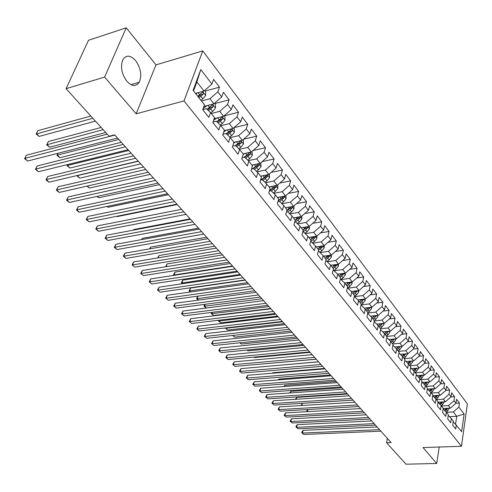 <?xml version="1.0" encoding="UTF-8"?>
<svg xmlns="http://www.w3.org/2000/svg" width="492" height="492" viewBox="0 0 492 492"><rect width="100%" height="100%" fill="white"/><g stroke="black" fill="none" stroke-linecap="round" stroke-linejoin="round"><path stroke-width="0.74" d="M126.85 81.266C131.862 86.475 135.989 86.807 139.23 82.269C142.065 75.43 140.847 68.191 135.583 60.559C130.478 55.073 126.247 54.76 122.895 59.618C120.233 66.605 121.555 73.818 126.85 81.266M126.241 27.804L104.593 77.096L136.155 113.812L155.989 64.87L126.241 27.804L88.511 40.282L66.082 88.689L109.138 136.253L114.624 134.833L391.165 442.591L386.595 442.757L406.005 464.196L436.712 463.47L439.227 447.019M155.989 64.87L202.747 50.897L467.4 403.889L461.459 446.287L184.002 100.934L202.747 50.897M449.51 416.681L456.724 416.318L464.134 414.006L458.864 407.118L459.454 403.071L455.955 403.274L453.987 400.734L454.59 396.675L451.638 392.782L451.023 396.859L449.03 394.246L449.651 390.168L446.644 386.208L446.01 390.304L443.981 387.647L444.62 383.545L441.558 379.517L440.912 383.631L438.846 380.931L439.504 376.804L436.386 372.708L435.721 376.841L433.618 374.092L434.295 369.947L431.121 365.777L430.438 369.929L428.298 367.13L428.993 362.967L425.764 358.723L425.057 362.893L422.88 360.046L423.594 355.864L420.309 351.54L419.584 355.728L417.364 352.826L418.095 348.631L414.75 344.222L414.006 348.434L411.743 345.476L412.499 341.257L409.092 336.774L408.323 341.005L406.023 337.992L406.798 333.754L403.329 329.185L402.536 333.435L400.193 330.366L400.992 326.11L397.456 321.454L396.638 325.722L394.252 322.598L395.076 318.318L391.472 313.57L390.63 317.863L388.194 314.677L389.043 310.378L385.371 305.538L384.504 309.849L382.026 306.602L382.899 302.285L379.154 297.353L378.262 301.682L375.734 298.373L376.632 294.038L372.813 289.007L371.897 293.355L369.314 289.979L370.242 285.624L366.343 280.495L365.402 284.862L362.77 281.418L363.723 277.045L359.75 271.812L358.779 276.203L356.097 272.685L357.075 268.294L353.022 262.956L352.026 267.365L349.283 263.78L350.292 259.364L346.159 253.921L345.132 258.343L342.334 254.684L343.373 250.25L339.154 244.696L338.096 249.143L335.237 245.403L336.313 240.951L332.002 235.281L330.907 239.745L327.992 235.932L329.099 231.455L324.702 225.668L323.576 230.145L320.599 226.252L321.737 221.763L317.242 215.847L316.085 220.348L313.041 216.369L314.216 211.861L309.622 205.822L308.429 210.336L305.323 206.271L306.528 201.745L301.842 195.57L300.612 200.109L297.432 195.957L298.681 191.413L293.884 185.103L292.617 189.654L289.37 185.41L290.655 180.847L285.754 174.396L284.45 178.971L281.129 174.629L282.451 170.047L277.445 163.455L276.092 168.043L272.697 163.602L274.069 159.008L268.946 152.262L267.55 156.868L264.081 152.323L265.489 147.717L260.243 140.81L258.81 145.435L255.256 140.786L256.713 136.161L251.35 129.101L249.868 133.738L246.228 128.978L247.728 124.335L242.242 117.108L240.711 121.758L236.99 116.893L238.54 112.231L232.919 104.833L231.338 109.501L227.525 104.513L229.124 99.839L223.368 92.262L221.738 96.942L217.833 91.832L219.481 87.152L213.59 79.384L211.904 84.077L203.977 91.045L196.88 81.912L193.54 90.928M443.2 408.551L450.383 408.163L455.949 403.299L456.545 399.246L459.454 403.071M464.134 414.006L461.637 431.681L453.249 421.699M196.88 81.912L200.804 69.563L193.092 90.362L204.463 104.814L202.716 109.685L208.823 117.391L210.533 112.533L214.537 117.613L212.845 122.471L218.805 129.993L220.459 125.146L224.364 130.109L222.728 134.943L228.54 142.286L230.145 137.459L233.958 142.299L232.372 147.12L238.048 154.285L239.604 149.476L243.325 154.205L241.787 159.008L247.328 166.007L248.835 161.216L252.47 165.829L250.982 170.613L256.4 177.452L257.857 172.68L261.406 177.188L259.967 181.954L265.256 188.633L266.67 183.879L270.139 188.288L268.743 193.036L273.915 199.561L275.286 194.826L278.675 199.137L277.322 203.866L282.377 210.244L283.706 205.527L287.02 209.746L285.711 214.45L290.649 220.693L291.94 215.994L295.182 220.115L293.909 224.807L298.742 230.908L299.991 226.228L303.164 230.262L301.928 234.93L306.657 240.902L307.869 236.246L310.975 240.188L309.775 244.838L314.406 250.68L315.581 246.043L318.619 249.905L317.457 254.53L321.989 260.25L323.127 255.631L326.098 259.413L324.972 264.019L329.406 269.616L330.513 265.022L333.428 268.724L332.334 273.312L336.676 278.792L337.746 274.216L340.599 277.845L339.541 282.408L343.791 287.777L344.837 283.226L347.629 286.774L346.596 291.319L350.765 296.578L351.774 292.045L354.511 295.526L353.514 300.046L357.592 305.2L358.576 300.692L361.257 304.099L360.285 308.601L364.289 313.65L365.242 309.161L367.868 312.5L366.927 316.983L370.851 321.934L371.774 317.463L374.351 320.741L373.44 325.2L377.284 330.052L378.182 325.606L380.71 328.822L379.818 333.256L383.588 338.016L384.461 333.588L386.94 336.743L386.079 341.159L389.775 345.827L390.623 341.423L393.053 344.511L392.216 348.908L395.845 353.484L396.669 349.105L399.055 352.137L398.237 356.509L401.798 360.999L402.597 356.638L404.941 359.615L404.147 363.969L407.64 368.379L408.421 364.037L410.715 366.958L409.947 371.288L413.378 375.617L414.129 371.3L416.386 374.166L415.642 378.471L419.006 382.721L419.738 378.428L421.952 381.238L421.226 385.525L424.528 389.701L425.242 385.427L427.419 388.188L426.712 392.456L429.959 396.552L430.654 392.296L432.788 395.008L432.099 399.252L435.291 403.28L435.961 399.043L438.058 401.712L437.394 405.937L440.524 409.885L441.176 405.679L443.237 408.292L442.591 412.499L445.666 416.38L446.305 412.191L448.329 414.762L447.702 418.944L450.721 422.763L451.342 418.594L453.329 421.121L452.72 425.285L455.69 429.03L456.293 424.885M200.804 69.563L211.904 84.077M201.468 101.008L209.961 98.744L213.903 103.818L203.879 106.45M217.833 91.832L209.961 98.744M221.738 96.942L213.903 103.818M211.302 113.504L219.746 111.34L223.596 116.296L214.168 118.677M227.525 104.513L219.746 111.34M231.338 109.501L223.596 116.296M210.533 112.533L206.425 108.664L202.735 109.624M220.902 125.706L229.303 123.64L233.06 128.474L224.186 130.632M236.99 116.893L229.303 123.64M240.711 121.758L233.06 128.474M220.459 125.146L216.326 121.229L212.987 122.065M230.281 137.631L238.632 135.644L242.304 140.368L233.946 142.323M246.228 128.978L238.632 135.644M249.868 133.738L242.304 140.368M230.145 137.459L225.988 133.492L222.974 134.218M239.401 149.285L247.747 147.379L251.338 151.991L243.048 153.855M255.256 140.786L247.747 147.379M258.81 145.435L251.338 151.991M239.604 149.476L235.422 145.466L232.71 146.093M248.282 160.681L256.652 158.836L260.163 163.35L251.922 165.134M264.081 152.323L256.652 158.836M267.55 156.868L260.163 163.35M248.835 161.216L244.635 157.163L242.205 157.704M256.972 171.819L265.36 170.041L268.786 174.451L260.594 176.161M272.697 163.602L265.36 170.041M276.092 168.043L268.786 174.451M257.857 172.68L253.638 168.59L251.467 169.051M265.465 182.704L273.872 180.995L277.224 185.306L269.075 186.942M281.129 174.629L273.872 180.995M284.45 178.971L277.224 185.306M266.67 183.879L262.433 179.758L260.514 180.152M273.773 193.35L282.193 191.702L285.471 195.921L277.371 197.483M289.37 185.41L282.193 191.702M292.617 189.654L285.471 195.921M275.286 194.826L271.037 190.668L269.339 191.007M281.91 203.768L290.335 202.181L293.539 206.308L285.489 207.796M297.432 195.957L290.335 202.181M300.612 200.109L293.539 206.308M283.706 205.527L279.444 201.345L277.962 201.628M289.868 213.952L298.3 212.427L301.436 216.468L293.435 217.894M305.323 206.271L298.3 212.427M308.429 210.336L301.436 216.468M291.94 215.994L287.666 211.781L286.387 212.015M297.666 223.928L306.092 222.458L309.161 226.412L301.209 227.771M313.041 216.369L306.092 222.458M316.085 220.348L309.161 226.412M299.991 226.228L295.71 221.99L294.622 222.181M305.292 233.688L313.718 232.279L316.725 236.148L308.816 237.445M320.599 226.252L313.718 232.279M323.576 230.145L316.725 236.148M307.869 236.246L303.582 231.984L302.666 232.138M312.771 243.239L321.19 241.892L324.13 245.68L316.27 246.922M327.992 235.932L321.19 241.892M330.907 239.745L324.13 245.68M315.581 246.043L311.282 241.763L310.538 241.88M320.089 252.599L328.502 251.301L331.387 255.016L323.57 256.197M335.237 245.403L328.502 251.301M338.096 249.143L331.387 255.016M323.127 255.631L318.822 251.332L318.238 251.424M327.266 261.762L335.667 260.52L338.49 264.161L330.722 265.286M342.334 254.684L335.667 260.52M345.132 258.343L338.49 264.161M330.513 265.022L326.208 260.705L325.772 260.766M334.296 270.741L342.684 269.555L345.452 273.115L337.727 274.192M349.283 263.78L342.684 269.555M352.026 267.365L345.452 273.115M337.746 274.216L333.139 269.923M341.184 279.542L349.56 278.404L352.272 281.898L344.541 282.931M356.097 272.685L349.56 278.404M358.779 276.203L352.272 281.898M345.501 282.802L344.843 283.232L340.353 278.896M347.942 288.171L356.3 287.082L358.963 290.501L351.226 291.492M362.77 281.418L356.3 287.082M365.402 284.862L358.963 290.501M351.774 292.045L347.42 287.685M354.566 296.621L362.911 295.581L365.513 298.939L357.782 299.886M369.314 289.979L362.911 295.581M371.897 293.355L365.513 298.939M358.576 300.692L354.326 296.375M361.085 304.911L369.387 303.921L371.946 307.211L364.215 308.115M375.734 298.373L369.387 303.921M378.262 301.682L371.946 307.211M365.242 309.161L361.079 304.929M367.764 313.004L375.74 312.1L378.25 315.323L370.519 316.19M382.026 306.602L375.74 312.1M384.504 309.849L378.25 315.323M371.774 317.463L367.702 313.312M374.307 320.95L381.97 320.12L384.43 323.281L376.712 324.105M388.194 314.677L381.97 320.12M390.63 317.863L384.43 323.281M378.182 325.606L374.191 321.534M380.66 328.754L388.083 327.986L390.5 331.091L382.788 331.879M394.252 322.598L388.083 327.986M396.638 325.722L390.5 331.091M384.461 333.588L380.556 329.591M386.7 336.436L394.086 335.704L396.454 338.754L388.748 339.498M400.193 330.366L394.086 335.704M402.536 333.435L396.454 338.754M390.623 341.423L386.792 337.494M392.628 343.969L399.971 343.281L402.296 346.276L394.602 346.983M406.023 337.992L399.971 343.281M408.323 341.005L402.296 346.276M396.669 349.105L392.917 345.249M398.452 351.374L405.752 350.716L408.034 353.656L400.353 354.326M411.743 345.476L405.752 350.716M414.006 348.434L408.034 353.656M402.597 356.638L398.92 352.856M404.166 358.637L411.423 358.022L413.661 360.9L405.998 361.54M417.364 352.826L411.423 358.022M419.584 355.728L413.661 360.9M408.421 364.037L404.811 360.316M409.781 365.771L416.995 365.187L419.19 368.022L411.54 368.619M422.88 360.046L416.995 365.187M425.057 362.893L419.19 368.022M414.129 371.3L410.592 367.641M415.291 372.776L422.462 372.229L424.621 375.009L416.988 375.574M428.298 367.13L422.462 372.229M430.438 369.929L424.621 375.009M419.738 378.428L416.269 374.836M420.703 379.658L427.837 379.141L429.959 381.872L422.339 382.407M433.618 374.092L427.837 379.141M435.721 376.841L429.959 381.872M425.242 385.427L421.841 381.897M426.023 386.417L433.114 385.937L435.199 388.618L427.597 389.123M438.846 380.931L433.114 385.937M440.912 383.631L435.199 388.618M430.654 392.296L427.314 388.828M431.25 393.059L438.298 392.61L440.346 395.248L432.763 395.716M443.981 387.647L438.298 392.61M446.01 390.304L440.346 395.248M435.961 399.043L432.683 395.636M436.386 399.59L443.397 399.166L445.408 401.761L437.985 402.192M449.03 394.246L443.397 399.166M451.023 396.859L445.408 401.761M441.176 405.679L437.96 402.327M441.435 406.005L448.403 405.611L450.383 408.163M453.987 400.734L448.403 405.611M446.305 412.191L443.144 408.895M446.398 412.314L453.329 411.952L456.724 416.318L455.586 424.147M458.864 407.118L453.329 411.952M451.342 418.594L448.243 415.353M104.593 77.096L66.082 88.689M461.459 446.287L423.022 447.548L436.712 463.47M136.155 113.812L184.002 100.934M387.395 438.397L386.595 442.757M195.453 93.363L203.977 91.045M454.59 396.675L450.979 396.896M449.651 390.168L445.887 390.408M444.62 383.545L440.703 383.815M439.504 376.804L435.42 377.106M434.295 369.947L430.039 370.279M428.993 362.967L424.559 363.33M423.594 355.864L418.975 356.257M418.095 348.631L413.286 349.062M412.499 341.257L407.487 341.731M406.798 333.754L401.577 334.271M400.992 326.11L395.55 326.676M395.076 318.318L389.406 318.933M389.043 310.378L383.133 311.049M382.899 302.285L376.737 303.017M376.632 294.038L370.205 294.837M370.242 285.624L363.545 286.492M363.723 277.045L356.737 277.992M357.075 268.294L349.787 269.321M350.292 259.364L342.69 260.483M343.373 250.25L335.433 251.467M336.313 240.951L328.016 242.273M329.099 231.455L320.44 232.894M321.737 221.763L312.684 223.325M314.216 211.861L304.751 213.565M306.528 201.745L296.633 203.596M298.681 191.413L288.324 193.424M290.655 180.847L279.813 183.036M282.451 170.047L271.092 172.428M274.069 159.008L262.162 161.597M265.489 147.717L252.999 150.534M256.713 136.161L243.602 139.23M247.728 124.335L233.958 127.686M238.54 112.231L224.383 115.805M229.124 99.839L214.887 103.572M219.481 87.152L205.17 91.045M377.136 426.976L303.084 430.371L302.451 433.065L379.541 429.651M303.884 434.479L301.731 432.739L303.884 434.479L380.882 431.146M301.731 432.739L301.983 431.662L303.084 430.371M443.944 408.514L443.212 408.963M449.319 408.219L447.511 410.986L446.023 411.896M446.828 408.354L444.282 410.082M444.959 410.789L448.021 408.292M307.955 409.51L307.457 411.638M306.879 411.675L306.947 410.445L307.721 409.529M306.7 411.49L307.137 411.656M371.724 420.949L297.316 424.639L296.676 427.345L374.129 423.63M298.127 428.784L295.956 427.025L298.127 428.784L375.494 425.143M295.956 427.025L296.215 425.949L297.316 424.639M366.22 414.824L291.461 418.815L290.803 421.533L368.625 417.505M292.279 422.991L290.089 421.226L292.279 422.991L370.015 419.049M290.089 421.226L291.461 418.815M438.95 402.136L438.218 402.591M444.374 401.823L442.554 404.664L441.078 405.574M353.028 400.15L302.383 403.317L301.867 405.513M441.877 401.964L439.307 403.723M439.996 404.442L443.083 401.896M301.067 405.556L302.383 403.317M433.864 395.648L433.132 396.103M439.35 395.31L437.511 398.231L436.035 399.141M347.518 394.018L296.639 397.401L296.19 399.27M436.841 395.463L434.245 397.259M434.946 397.985L438.064 395.39M295.397 399.326L296.639 397.401M360.618 408.594L285.508 412.899L284.837 415.623L363.028 411.275M286.338 417.111L284.13 415.328L286.338 417.111L364.437 412.843M284.13 415.328L285.508 412.899M354.929 402.259L279.456 406.884L278.767 409.621L357.34 404.941M280.299 411.134L278.072 409.338L280.299 411.134L358.773 406.533M278.072 409.338L279.456 406.884M428.692 389.049L427.96 389.504M434.239 388.68L432.382 391.687L430.9 392.61M341.915 387.782L290.803 391.386L290.428 392.93M431.718 388.852L429.092 390.679M429.805 391.417L432.954 388.766M289.64 392.985L290.803 391.386M423.428 382.333L422.702 382.788M429.036 381.94L427.167 385.027L425.666 385.962M336.221 381.441L284.874 385.273L284.573 386.472M426.502 382.118L423.852 383.981M424.578 384.732L427.751 382.032M283.859 386.521L284.874 385.273M349.136 395.814L273.306 400.771L272.605 403.52L351.546 398.495M274.155 405.057L271.91 403.243L274.155 405.057L353.004 400.119M271.91 403.243L273.306 400.771M418.071 375.494L417.345 375.949M423.741 375.076L421.853 378.25L420.34 379.191M330.433 375.002L278.847 379.061L278.638 379.898M421.201 375.261L418.52 377.167M419.258 377.93L422.45 375.193L421.177 375.291M278.146 379.935L278.847 379.061M343.244 389.258L267.058 394.553L266.338 397.321L345.655 391.939M267.912 398.877L265.649 397.05L267.912 398.877L347.137 393.588M265.649 397.05L267.058 394.553M412.616 368.539L411.896 368.988M418.354 368.084L418.378 368.699L416.447 371.349L414.922 372.303M324.542 368.447L272.722 372.745L272.605 373.207M415.802 368.287L413.096 370.224M413.846 371.005L417.038 368.262L415.734 368.36M272.34 373.231L272.722 372.745M337.248 382.585L260.698 388.231L259.967 391.011L339.658 385.267M261.572 392.598L259.284 390.753L261.572 392.598L341.165 386.946M259.284 390.753L260.698 388.231M407.068 361.448L406.349 361.903M412.868 360.968L412.893 361.657L410.943 364.326L409.406 365.292M318.558 361.78L266.48 366.399M410.303 361.183L407.567 363.157M408.335 363.951L411.583 361.073M331.141 375.79L254.241 381.804L253.485 384.596L333.558 378.477M255.114 386.214L252.814 384.35L255.114 386.214L335.089 380.187M252.814 384.35L254.241 381.804M401.417 354.234L400.697 354.689M407.278 353.723L407.314 354.486L405.334 357.18L403.791 358.151M404.707 353.945L401.939 355.968M402.708 356.78L405.992 353.834M260.957 364.086L316.276 359.246M324.935 368.877L247.667 375.273L246.898 378.077L327.34 371.558M248.552 379.719L246.228 377.838L248.552 379.719L328.908 373.299M246.228 377.838L247.667 375.273M395.66 346.885L394.947 347.334M401.589 346.337L401.626 347.18L399.627 349.898L398.065 350.882M399.006 346.577L396.214 348.637M396.97 349.486L398.532 348.496L400.297 346.46M254.161 357.112L254.604 357.567L310.101 352.37M254.604 357.567L253.989 357.124M318.607 361.841L240.982 368.625L240.188 371.442L321.018 364.523M241.88 373.108L239.53 371.214L241.88 373.108L322.611 366.294M239.53 371.214L240.982 368.625M389.799 339.4L389.092 339.849M395.796 338.816L395.832 339.744L393.815 342.481L392.241 343.478M393.206 339.068L390.384 341.171M391.122 342.057L392.696 341.054L394.492 338.945M247.242 350.009L248.073 350.864L303.822 345.384M248.073 350.864L246.935 350.04M312.174 354.677L234.18 361.86L233.374 364.689L314.579 357.358M235.09 366.386L232.722 364.48L235.09 366.386L316.196 359.16M232.722 364.48L234.18 361.86M383.822 331.768L383.12 332.217M389.892 331.153L389.935 332.168L387.893 334.923L386.306 335.931M387.29 331.417L384.437 333.57M385.162 334.48L386.755 333.471L388.575 331.288M240.201 342.783L241.424 344.043L297.426 338.268M239.764 342.844L241.424 344.043M305.612 347.383L227.255 354.978L226.431 357.825L308.017 350.058M228.177 359.554L225.791 357.623L228.177 359.554L309.671 351.897M225.791 357.623L227.255 354.978M377.739 323.994L377.044 324.443M383.883 323.342L383.926 324.449L381.853 327.223L380.254 328.244M381.263 323.619L378.36 325.833M379.098 326.768L380.697 325.747L382.548 323.484M233.023 335.427L234.666 337.106L290.92 331.03M234.666 337.106L232.575 335.476M298.939 339.947L220.213 347.979L219.37 350.833L301.338 342.623M221.148 352.592L218.737 350.648L221.148 352.592L303.023 344.492M218.737 350.648L220.213 347.979M371.54 316.073L370.845 316.516M377.751 315.378L377.801 316.584L375.703 319.382L374.092 320.415M375.125 315.673L372.161 317.955M372.911 318.908L374.523 317.875L376.398 315.532M282.623 321.793L226.049 328.262L227.784 330.046L284.296 323.656M226.16 327.881L226.049 328.262L225.459 327.961M227.784 330.046L225.41 328.127M292.137 332.377L213.048 340.851L212.181 343.717L294.53 335.046M213.989 345.507L211.56 343.545L213.989 345.507L296.245 336.952M211.56 343.545L213.048 340.851M365.218 307.998L364.529 308.441M371.503 307.26L371.552 308.57L369.437 311.381L367.813 312.426M368.871 307.574L365.839 309.923M366.608 310.895L368.231 309.849L370.132 307.426M275.846 314.253L219.02 321.055L220.785 322.869L277.556 316.153M219.284 320.175L219.02 321.055L218.393 320.925L218.596 320.261M220.785 322.869L218.393 320.925M285.206 324.665L205.748 333.594L204.863 336.479L287.599 327.328M206.708 338.299L204.254 336.319L206.708 338.299L289.345 329.271M204.254 336.319L205.748 333.594M358.773 299.763L358.096 300.2M365.138 298.982L365.193 300.397L363.047 303.232L361.183 304.431M362.493 299.308L359.4 301.731M360.181 302.728L361.823 301.664L363.736 299.154M268.952 306.577L211.868 313.712L213.663 315.557L270.686 308.509M212.292 312.322L211.868 313.712L211.246 313.601L211.652 312.402M213.663 315.557L211.246 313.601M278.14 316.805L198.325 326.208L197.415 329.105L280.532 319.468M199.291 330.962L196.812 328.963L199.291 330.962L282.31 321.448M196.812 328.963L198.325 326.208M352.204 291.369L351.534 291.799M358.65 290.544L358.699 292.057L356.534 294.917L354.332 296.344M355.987 290.883L352.832 293.386M353.625 294.394L355.279 293.324L357.217 290.723M261.922 298.755L204.586 306.239L206.326 308.029M205.189 304.308L204.586 306.239L203.977 306.147L204.801 304.357M206.289 308.029L203.977 306.147M270.944 308.798L190.761 318.693L189.832 321.596L273.324 311.448M191.739 323.49L189.242 321.467L191.739 323.49L275.139 313.465M189.242 321.467L190.761 318.693M352.026 281.928L352.081 283.564L349.886 286.442L347.666 287.888M349.357 282.285L346.128 284.868M346.94 285.901L348.613 284.813L350.439 282.875L350.562 282.125M254.764 290.79L197.169 298.632L198.577 300.071M197.968 296.129L197.169 298.632L196.572 298.552L197.833 296.147M198.405 300.095L196.572 298.552M263.601 300.63L183.055 311.03L182.102 313.951L265.981 303.275M184.051 315.876L181.523 313.834L184.051 315.876L267.832 305.335M181.523 313.834L183.055 311.03M338.668 274.062L337.979 274.511M345.273 273.14L345.329 274.893L343.108 277.796L340.888 279.247M245.237 280.188L190.545 288.048L189.623 290.889L190.681 291.971M342.592 273.515L339.296 276.184M340.12 277.236L343.656 274.179L343.767 273.349M247.47 282.672L189.623 290.889L189.039 290.821L190.545 288.048M190.367 292.014L189.039 290.821M256.123 292.303L175.207 303.232L174.236 306.165L258.491 294.942M176.216 308.121L173.67 306.067L176.216 308.121L260.379 297.039M173.67 306.067L175.207 303.232M331.694 265.145L330.981 265.618M338.385 264.173L338.447 266.049L336.196 268.976L333.982 270.428M237.808 271.922L182.883 280.151L181.935 282.998L182.63 283.712M335.685 264.567L332.321 267.322M333.164 268.392L336.731 265.305L336.829 264.401M334.603 265.772L334.259 266.043M240.035 274.401L181.935 282.998L181.363 282.955L181.739 281.818L182.883 280.151M182.175 283.773L181.363 282.955M248.491 283.81L167.212 295.28L166.216 298.226L250.852 286.442M168.233 300.225L165.663 298.146L168.233 300.225L252.777 288.583M165.663 298.146L167.212 295.28M324.585 256.043L323.834 256.535M331.356 255.016L331.417 257.021L329.142 259.973L326.928 261.424M230.244 263.503L175.078 272.107L174.107 274.966L174.42 275.286M328.644 255.428L325.206 258.275M326.067 259.37L329.671 256.252L329.751 255.262M329.671 256.252L327.715 256.547L325.218 258.294M232.464 265.969L174.107 274.966L173.547 274.936L173.934 273.792L175.078 272.107M173.959 275.36L173.547 274.936M240.705 275.145L159.07 287.18L158.049 290.139L243.06 277.771M160.103 292.174L157.508 290.077L160.103 292.174L245.028 279.954M157.508 290.077L159.07 287.18M317.322 246.756L316.547 247.267M324.179 245.637L324.246 247.814L321.934 250.785L319.732 252.242M222.525 254.917L167.126 263.909L166.167 266.682M321.461 246.098L317.943 249.044M318.502 250.373L322.463 247.009L322.512 245.932M322.463 247.009L320.495 247.316L317.98 249.087M165.589 266.781L167.126 263.909M232.765 266.307L150.767 278.927L149.722 281.898L235.114 268.921M151.813 283.976L149.193 281.855L151.813 283.976L237.113 271.154M149.193 281.855L150.767 278.927M309.911 237.267L309.099 237.808M316.854 236.037L316.922 238.411L314.585 241.406L312.389 242.863M214.666 246.166L159.027 255.557L158.221 257.826M314.124 236.578L310.526 239.616M310.704 241.24L313.17 239.604L315.101 237.575L315.126 236.412M315.101 237.575L313.127 237.9L310.581 239.69M157.655 257.925L159.027 255.557M224.666 257.291L142.305 270.514L141.229 273.497L227.003 259.893M143.369 275.612L140.718 273.472L143.369 275.612L229.044 262.168M140.718 273.472L142.305 270.514M302.34 227.581L301.498 228.14M309.376 226.228L309.443 228.811L307.076 231.83L304.892 233.282M206.64 237.236L150.767 247.052L150.14 248.786M306.633 226.849L302.955 229.998M302.728 231.923L305.63 229.985L307.586 227.937L307.568 226.683M307.586 227.937L305.6 228.276L303.035 230.096M149.593 248.878L150.767 247.052M216.394 248.091L133.683 261.941L132.576 264.936L218.719 250.68M134.759 267.088L132.084 264.93L134.759 267.088L220.81 252.999M132.084 264.93L133.683 261.941M294.61 217.685L293.73 218.276M301.737 216.203L301.811 219.002L299.413 222.046L297.236 223.503M198.46 228.134L142.354 238.38L141.924 239.542M298.982 216.904L295.157 220.207M295.028 222.113L297.937 220.164L299.911 218.097L299.843 216.751M299.911 218.097L297.912 218.454L295.089 220.447M141.567 239.604L142.354 238.38M207.95 238.694L124.882 253.189L123.75 256.203L210.268 241.271M125.977 258.398L123.271 256.215L123.75 256.203L125.977 258.398L212.396 243.638M123.271 256.215L124.882 253.189M286.719 207.569L285.797 208.19M293.933 205.963L294.007 208.989L291.578 212.058L289.419 213.51M190.115 218.848L133.775 229.536L133.566 230.096M291.116 206.825L286.824 210.459M287.599 211.794L290.071 210.133L292.07 208.048L291.94 206.603M292.07 208.048L290.059 208.417L286.738 210.754M133.406 230.127L133.775 229.536M199.334 229.1L115.909 244.272L114.753 247.292L201.634 231.664M117.016 249.536L114.285 247.328L114.753 247.292L117.016 249.536L203.811 234.087M114.285 247.328L115.909 244.272M278.65 197.237L277.691 197.889M285.963 195.49L286.036 198.75L283.577 201.849L281.43 203.294M283.201 196.357L281.061 198.639L278.281 200.515M279.616 201.517L284.056 197.778L283.841 196.234M284.056 197.778L282.033 198.165L278.177 200.871M190.527 219.303L106.758 235.17L105.571 238.208L192.815 221.849M107.883 240.496L105.122 238.263L105.571 238.208L107.883 240.496L195.041 224.327M105.122 238.263L106.758 235.17M270.409 186.671L269.407 187.354M277.814 184.783L277.894 188.295L275.397 191.413L273.269 192.852M275.083 185.742L272.826 188.128L269.53 190.367M271.412 191.037L275.871 187.28L275.532 185.644M275.871 187.28L273.835 187.686L269.401 190.798M116.887 216.252L117.213 216.585L177.243 204.518M117.213 216.585L116.77 216.271M181.536 209.297L97.422 225.889L96.198 228.934L183.811 211.824M98.56 231.271L95.774 229.014L96.198 228.934L98.56 231.271L186.081 214.352M95.774 229.014L97.422 225.889M261.984 175.872L260.932 176.585M269.444 173.879L269.567 177.6L267.033 180.748L264.924 182.181M263.023 180.33L267.5 176.548L266.682 174.992L264.407 177.391L260.551 180.017M267.5 176.548L265.452 176.972L261.123 180.029M107.281 206.388L108.129 207.261L168.399 194.678M108.129 207.261L106.973 206.456M172.348 199.069L87.896 216.412L86.641 219.469L174.605 201.585M89.046 221.855L86.229 219.573L86.641 219.469L89.046 221.855L176.923 204.168M86.229 219.573L87.896 216.412M253.368 164.82L252.267 165.576M260.822 162.772L261.055 166.665L258.485 169.838L256.4 171.265M254.45 169.377L258.94 165.57L259.056 164.586L258.454 163.854L255.797 166.407L252.144 168.91M258.94 165.57L256.879 166.013L253.103 168.701M97.465 196.314L98.867 197.759L159.371 184.629M98.867 197.759L96.979 196.425M162.957 188.62L78.166 206.738L76.881 209.813L165.195 191.117M79.341 212.243L77.472 210.914L76.494 209.943L76.881 209.813L79.341 212.243L167.569 193.756M76.494 209.943L78.166 206.738M244.561 153.516L243.257 154.414M252.002 151.407L252.347 155.484L249.739 158.682L247.685 160.097M245.68 158.172L250.182 154.347C250.428 153.061 250.133 152.532 249.296 152.76L246.99 155.177L243.847 157.335M250.182 154.347L248.116 154.808L244.721 157.249M87.435 186.025L89.415 188.055L150.152 174.371M89.415 188.055L86.955 186.136M153.356 177.938L68.234 196.868L66.918 199.949L155.583 180.41M69.427 202.433L67.552 201.099L66.549 200.103L66.918 199.949L69.427 202.433L158.006 183.11M66.549 200.103L68.234 196.868M235.551 141.948L233.638 143.277M242.98 139.777L243.374 140.288L243.435 144.045L240.797 147.274L238.768 148.676M236.713 146.708L241.228 142.864C241.474 141.548 241.16 141.013 240.299 141.259L237.98 143.682L235.391 145.472M241.228 142.864L239.143 143.35L235.76 145.792M138.35 161.241L77.324 175.65L79.765 178.159L140.737 163.891M77.404 175.466L77.072 175.546M79.765 178.159L76.936 175.865M143.541 167.016L58.093 186.782L56.74 189.875L145.743 169.469M59.304 192.415L57.416 191.074L56.395 190.06L56.74 189.875L59.304 192.415L148.227 172.225M56.395 190.06L58.093 186.782M226.332 130.109L223.755 131.899M233.743 127.871L234.266 128.547L234.321 132.342L231.64 135.595L229.647 136.979M227.538 134.974L232.058 131.112C232.304 129.765 231.984 129.224 231.099 129.488L228.762 131.917L226.203 133.695M232.058 131.112L229.967 131.616L226.591 134.064M128.676 150.472L67.422 165.49L69.919 168.049L131.118 153.184M67.865 164.488L67.053 165.73L67.57 164.562M69.919 168.049L67.053 165.73M133.504 155.847L47.736 176.487L46.346 179.592L135.687 158.27M48.966 182.181L47.066 180.841L46.02 179.801L46.346 179.592L48.966 182.181L138.221 161.093M46.02 179.801L47.736 176.487M216.898 117.982L213.602 120.288M224.29 115.688L224.942 116.53L224.992 120.362L222.273 123.64L220.318 125.011M218.153 122.957L222.679 119.082C222.925 117.699 222.587 117.151 221.677 117.447L219.321 119.882L216.781 121.659M222.679 119.082L220.57 119.611L217.206 122.065M118.793 139.47L57.312 155.121L59.864 157.729L121.284 142.243M58.161 153.233L56.967 155.386L58.019 153.27M59.864 157.729L56.967 155.386M123.24 144.42L37.158 165.964L35.725 169.082L125.392 146.819M38.401 171.733L35.424 169.322L35.725 169.082L38.401 171.733L127.988 149.709M35.424 169.322L37.158 165.964M207.243 105.565L203.165 108.431M214.604 103.203L215.398 104.224L215.441 108.092L212.679 111.407L210.724 112.773M101.174 127.459L48.37 141.511L46.992 144.525L49.594 147.194L105.737 132.496M208.54 110.657L213.073 106.77C213.319 105.35 212.968 104.796 212.027 105.11L207.132 109.329M213.073 106.77L210.951 107.317L207.606 109.771M103.185 129.679L46.666 144.826L48.37 141.511M49.594 147.194L46.666 144.826M107.238 134.156L26.34 155.214L24.877 158.338L114.864 135.097M27.607 161.05L24.6 158.615L24.877 158.338L27.607 161.05L117.52 138.055M24.6 158.615L26.34 155.214M197.353 92.847L195.871 93.892M204.684 90.417L205.619 91.623L205.656 95.534L202.858 98.874L200.884 100.263M90.848 116.044L37.866 130.681L36.445 133.701L39.102 136.432L95.436 121.124M198.983 97.853L203.233 94.15C203.479 92.699 203.116 92.139 202.144 92.478L197.784 96.321M203.233 94.15L201.099 94.728L198.208 96.869M92.828 118.24L36.144 134.033L37.866 130.681M39.102 136.432L36.144 134.033M445.986 409.036L445.506 408.428M447.511 410.986L446.576 409.793M441.004 402.677L440.506 402.044M442.554 404.664L441.607 403.446M435.93 396.214L435.414 395.556M437.511 398.231L436.545 396.995M434.258 389.012L434.012 388.698M430.777 389.633L430.236 388.944M432.382 391.687L431.398 390.427M429.055 382.333L428.76 381.958M425.525 382.936L424.971 382.222M427.167 385.027L426.164 383.748M423.766 375.537L423.421 375.101M420.186 376.122L419.602 375.384M421.853 378.25L420.832 376.946M418.378 368.619L417.985 368.114M414.75 369.184L414.147 368.416M416.447 371.349L415.408 370.027M412.893 361.577L412.444 361.005M409.215 362.124L408.588 361.325M410.943 364.326L409.885 362.979M410.193 361.312L411.533 361.196M407.308 354.406L406.81 353.76M403.575 354.935L402.923 354.105M405.334 357.18L404.258 355.802M404.547 354.129L405.925 354.006M401.626 347.106L401.066 346.386M397.837 347.61L397.161 346.749M399.627 349.898L398.532 348.496M398.797 346.817L400.211 346.688M395.832 339.664L395.211 338.871M391.989 340.15L391.288 339.252M393.815 342.481L392.696 341.054M392.942 339.369L394.393 339.228M389.935 332.088L389.252 331.221M386.029 332.555L385.304 331.62M387.893 334.923L386.755 333.471M386.97 331.78L388.465 331.633M383.92 324.369L383.176 323.416M379.959 324.806L379.203 323.841M381.853 327.223L380.697 325.747M380.888 324.056L382.432 323.89M377.794 316.504L376.989 315.464M373.779 316.916L372.985 315.913M375.703 319.382L374.523 317.875M374.689 316.178L376.275 315.999M371.552 308.484L370.673 307.359M367.469 308.871L366.651 307.832M369.437 311.381L368.231 309.849M368.373 308.146L370.002 307.961M365.187 300.311L364.24 299.093M361.042 300.673L360.193 299.591M363.047 303.232L361.823 301.664M361.928 299.966L363.606 299.757M358.699 291.977L357.678 290.667M354.486 292.31L353.607 291.184M356.534 294.917L355.279 293.324M355.353 291.621L357.087 291.399M352.081 283.478L350.981 282.07M347.801 283.779L346.891 282.617M349.886 286.442L348.613 284.813M348.643 283.115L350.439 282.875M345.329 274.807L344.154 273.3M340.981 275.083L340.034 273.872M343.108 277.796L341.805 276.135M341.799 274.438L343.656 274.179M338.441 265.963L337.186 264.345M334.025 266.203L333.041 264.948M336.196 268.976L334.868 267.279M334.818 265.582L336.731 265.305M331.417 256.941L330.071 255.213M326.922 257.144L325.901 255.846M329.142 259.973L327.783 258.245M324.24 247.728L322.807 245.889M319.677 247.9L318.619 246.547M321.934 250.785L320.55 249.02M316.922 238.325L315.397 236.369M312.272 238.46L311.178 237.058M314.585 241.406L313.17 239.604M309.443 228.718L307.826 226.64M304.72 228.817L303.582 227.365M307.076 231.83L305.63 229.985M301.805 218.915L300.089 216.708M297.002 218.971L295.821 217.47M299.413 222.046L297.937 220.164M294.007 208.897L292.187 206.56M289.118 208.915L287.894 207.353M291.578 212.058L290.071 210.133M286.036 198.663L284.105 196.185M281.061 198.639L279.788 197.015M283.577 201.849L282.033 199.881M277.894 188.202L275.852 185.582M272.826 188.128L271.51 186.45M275.397 191.413L273.823 189.402M269.567 177.507L267.408 174.74M264.407 177.391L263.042 175.65M267.033 180.748L265.428 178.694M261.049 166.573L258.774 163.651M255.797 166.407L254.382 164.599M258.485 169.838L256.836 167.741M252.347 155.392L249.942 152.305M246.99 155.177L245.52 153.301M249.739 158.682L248.06 156.536M243.435 143.953L240.902 140.7M237.98 143.682L236.455 141.739M240.797 147.274L239.075 145.072M234.321 132.25L231.652 128.818M228.762 131.917L227.181 129.9M231.64 135.595L229.881 133.344M224.992 120.263L222.181 116.653M219.321 119.882L217.685 117.785M222.273 123.64L220.465 121.34M215.441 108L212.476 104.193M209.66 107.551L207.956 105.38M212.679 111.407L210.834 109.046M205.656 95.436L202.544 91.432M199.764 94.925L197.993 92.668M202.858 98.874L200.964 96.457M130.977 84.667L139.23 82.269"/></g></svg>
